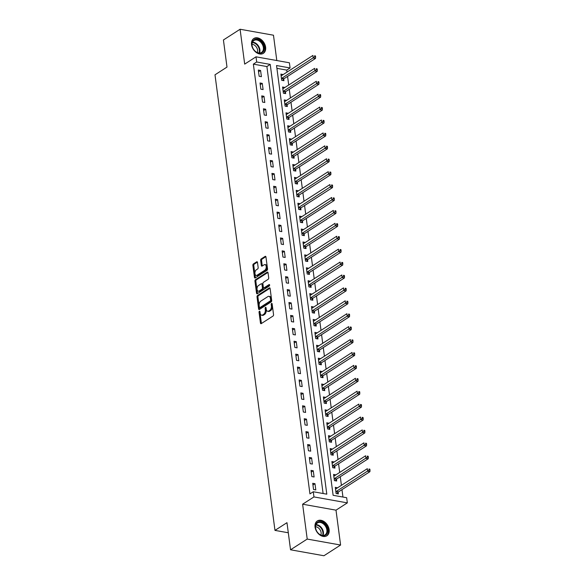 <?xml version="1.0" encoding="UTF-8"?>
<svg xmlns="http://www.w3.org/2000/svg" width="585" height="585" viewBox="0 0 585 585"><rect width="100%" height="100%" fill="white"/><g stroke="black" fill="none" stroke-linecap="round" stroke-linejoin="round"><path stroke-width="0.88" d="M259.411 311.249A0.775 0.453 -79.9 0 0 259.045 312.251L260.464 323.03A1.111 0.651 -79.9 0 0 260.917 323.702A1.111 0.651 -79.9 0 0 261.246 323.622L273.027 316.046A1.111 0.651 -79.9 0 0 273.546 314.613L272.127 303.834A0.775 0.453 -79.9 0 0 271.213 304.427L271.396 305.823A3.547 2.077 -79.9 0 1 269.729 310.416L268.749 311.044A3.547 2.077 -79.9 0 1 267.696 311.293A3.547 2.077 -79.9 0 1 266.226 309.143L266.043 307.754A0.775 0.453 -79.9 0 0 265.129 308.339L265.312 309.736A3.547 2.077 -79.9 0 1 263.645 314.328L262.665 314.957A3.547 2.077 -79.9 0 1 261.612 315.205A3.547 2.077 -79.9 0 1 260.142 313.055L259.959 311.666A0.775 0.453 -79.9 0 0 259.411 311.249M259.989 311.9A0.775 0.453 -79.9 0 0 259.945 312.412L261.363 323.191A1.111 0.651 -79.9 0 0 261.444 323.498M272.164 304.068A0.775 0.453 -79.9 0 0 272.113 304.588L272.303 305.984L271.396 305.823M266.073 307.988A0.775 0.453 -79.9 0 0 266.029 308.5L266.212 309.896L265.312 309.736M251.543 44.665A8.812 6.281 57.3 0 0 256.186 52.423A8.812 6.281 57.3 0 0 263.352 53.33A8.812 6.281 57.3 0 0 265.619 47.173A8.812 6.281 57.3 0 0 260.983 39.414A8.812 6.281 57.3 0 0 253.817 38.508A8.812 6.281 57.3 0 0 251.543 44.665M315.059 527.107A8.812 6.281 57.3 0 0 319.702 534.865A8.812 6.281 57.3 0 0 326.869 535.78A8.812 6.281 57.3 0 0 329.136 529.622A8.812 6.281 57.3 0 0 324.499 521.864A8.812 6.281 57.3 0 0 317.333 520.95A8.812 6.281 57.3 0 0 315.059 527.107M257.488 262.416A1.111 0.651 -79.9 0 0 257.027 261.744A1.111 0.651 -79.9 0 0 256.698 261.817L253.393 263.945A1.111 0.651 -79.9 0 0 252.874 265.378L254.446 277.348A1.111 0.651 -79.9 0 0 254.906 278.014A1.111 0.651 -79.9 0 0 255.236 277.941L267.016 270.365A1.111 0.651 -79.9 0 0 267.535 268.932L265.956 256.961A1.111 0.651 -79.9 0 0 265.502 256.296A1.111 0.651 -79.9 0 0 265.173 256.369L261.181 258.936A1.111 0.651 -79.9 0 0 260.661 260.369L261.334 265.495A1.111 0.651 -79.9 0 0 261.795 266.168A1.111 0.651 -79.9 0 0 262.124 266.087L264.098 264.815A2.969 1.733 -79.9 0 1 264.976 264.603A2.969 1.733 -79.9 0 1 266.241 267.104A2.969 1.733 -79.9 0 1 264.815 270.241L257.064 275.228A2.969 1.733 -79.9 0 1 256.179 275.433A2.969 1.733 -79.9 0 1 254.921 272.939A2.969 1.733 -79.9 0 1 256.347 269.802L257.641 268.968A1.111 0.651 -79.9 0 0 258.161 267.535L257.488 262.416M256.691 61.995L256.011 56.825L289.399 62.785L290.08 67.955L276.544 65.535L333.121 495.298L346.656 497.711L347.336 502.873L313.955 496.921L313.275 491.751L326.803 494.171L270.226 64.408L256.691 61.995L253.356 64.138L309.94 493.894L313.275 491.751M290.54 549.79L307.213 539.07L340.594 545.03L323.929 555.75L290.54 549.79L286.972 522.676L274.972 530.39L214.995 74.807L226.995 67.085L223.426 39.97L240.091 29.25L244.684 64.116L256.011 56.825M340.594 545.03L336.002 510.164L302.62 504.204L307.213 539.07M302.62 504.204L313.955 496.921M257.546 295.483A1.111 0.651 -79.9 0 0 257.027 296.917L258.599 308.88A1.111 0.651 -79.9 0 0 259.06 309.553A1.111 0.651 -79.9 0 0 259.389 309.472L271.162 301.897A1.111 0.651 -79.9 0 0 271.689 300.463L270.109 288.5A1.111 0.651 -79.9 0 0 269.648 287.827A1.111 0.651 -79.9 0 0 269.319 287.908L257.546 295.483L258.446 295.644A1.111 0.651 -79.9 0 0 257.926 297.078L259.499 309.041A1.111 0.651 -79.9 0 0 259.579 309.348M256.522 293.114L254.95 281.151A1.111 0.651 -79.9 0 1 255.469 279.71L267.25 272.135A1.111 0.651 -79.9 0 1 267.572 272.062A1.111 0.651 -79.9 0 1 268.032 272.734L268.705 277.853A1.111 0.651 -79.9 0 1 268.186 279.286L263.411 282.358A1.111 0.651 -79.9 0 0 262.892 283.791L263.338 287.191A1.111 0.651 -79.9 0 0 263.798 287.864A1.111 0.651 -79.9 0 0 264.127 287.783L269.1 284.588A0.775 0.453 -79.9 0 1 269.283 286.006L257.312 293.707A1.111 0.651 -79.9 0 1 256.983 293.787A1.111 0.651 -79.9 0 1 256.522 293.114L257.422 293.275L255.85 281.312L254.95 281.151M276.807 60.54L273.473 35.21L240.091 29.25M323.103 493.506L266.892 66.551L253.356 64.138M315.798 489.901L314.986 483.7L312.726 483.298L313.545 489.499L315.798 489.901M314.101 476.987L313.282 470.786L311.03 470.384L311.842 476.585L314.101 476.987M312.397 464.073L311.586 457.872L309.326 457.47L310.145 463.671L312.397 464.073M310.701 451.159L309.882 444.958L307.63 444.556L308.441 450.757L310.701 451.159M308.997 438.245L308.185 432.044L305.926 431.642L306.745 437.843L308.997 438.245M307.3 425.332L306.481 419.131L304.229 418.728L305.041 424.929L307.3 425.332M305.597 412.418L304.785 406.217L302.525 405.815L303.344 412.016L305.597 412.418M303.9 399.504L303.081 393.303L300.829 392.901L301.641 399.102L303.9 399.504M302.196 386.59L301.385 380.389L299.125 379.987L299.944 386.188L302.196 386.59M300.5 373.676L299.681 367.482L297.429 367.073L298.24 373.274L300.5 373.676M298.796 360.762L297.984 354.568L295.725 354.166L296.544 360.36L298.796 360.762M297.1 347.848L296.281 341.655L294.028 341.252L294.84 347.446L297.1 347.848M295.396 334.934L294.584 328.741L292.325 328.339L293.143 334.532L295.396 334.934M293.699 322.021L292.88 315.827L290.628 315.425L291.44 321.618L293.699 322.021M291.995 309.107L291.184 302.913L288.924 302.511L289.743 308.704L291.995 309.107M290.299 296.2L289.48 289.999L287.228 289.597L288.039 295.791L290.299 296.2M288.595 283.286L287.783 277.085L285.524 276.683L286.343 282.884L288.595 283.286M286.899 270.372L286.08 264.171L283.827 263.769L284.646 269.97L286.899 270.372M285.195 257.458L284.383 251.257L282.124 250.855L282.943 257.056L285.195 257.458M283.498 244.545L282.679 238.344L280.427 237.941L281.246 244.142L283.498 244.545M281.802 231.631L280.983 225.43L278.723 225.028L279.542 231.229L281.802 231.631M280.098 218.717L279.279 212.516L277.027 212.114L277.846 218.315L280.098 218.717M278.401 205.803L277.582 199.602L275.323 199.2L276.142 205.401L278.401 205.803M276.698 192.889L275.879 186.688L273.626 186.286L274.445 192.487L276.698 192.889M275.001 179.975L274.182 173.774L271.923 173.372L272.742 179.573L275.001 179.975M273.297 167.061L272.478 160.86L270.226 160.458L271.045 166.659L273.297 167.061M271.601 154.148L270.782 147.954L268.53 147.544L269.341 153.745L271.601 154.148M269.897 141.234L269.078 135.04L266.826 134.638L267.645 140.831L269.897 141.234M268.201 128.32L267.382 122.126L265.129 121.724L265.941 127.918L268.201 128.32M266.497 115.406L265.685 109.212L263.425 108.81L264.245 115.004L266.497 115.406M264.8 102.492L263.981 96.298L261.729 95.896L262.541 102.09L264.8 102.492M263.096 89.578L262.285 83.384L260.025 82.982L260.844 89.176L263.096 89.578M261.4 76.672L260.581 70.471L258.329 70.068L259.14 76.262L261.4 76.672M342.956 497.053L341.976 489.638M341.413 485.345L340.28 476.724M339.709 472.431L338.576 463.81M338.013 459.517L336.88 450.896M336.309 446.604L335.176 437.982M334.613 433.69L333.479 425.068M332.909 420.776L331.775 412.154M331.212 407.862L330.079 399.241M329.509 394.948L328.375 386.327M327.812 382.034L326.679 373.413M326.108 369.12L324.975 360.499M324.412 356.207L323.278 347.585M322.708 343.293L321.575 334.671M321.011 330.379L319.878 321.757M319.315 317.472L318.174 308.843M317.611 304.558L316.478 295.937M315.915 291.644L314.774 283.023M314.211 278.731L313.077 270.109M312.514 265.817L311.374 257.195M310.81 252.903L309.677 244.281M309.114 239.989L307.973 231.367M307.41 227.075L306.277 218.454M305.714 214.161L304.573 205.54M304.01 201.247L302.876 192.626M302.313 188.333L301.173 179.712M300.61 175.42L299.476 166.798M298.913 162.506L297.772 153.884M297.209 149.592L296.076 140.97M295.513 136.678L294.372 128.056M293.809 123.764L292.675 115.143M292.112 110.85L290.972 102.229M290.409 97.944L289.275 89.315M288.712 85.03L287.571 76.408M287.008 72.116L286.745 70.098L276.91 68.343M337.552 487.824L335.285 487.327L336.104 493.521L338.357 493.923L338.137 492.241M335.856 474.91L333.582 474.413L334.401 480.607L336.66 481.009L336.433 479.327M334.152 461.996L331.885 461.499L332.704 467.693L334.956 468.095L334.737 466.421M332.455 449.083L330.189 448.585L331 454.779L333.26 455.181L333.033 453.507M330.752 436.169L328.485 435.671L329.304 441.865L331.556 442.267L331.337 440.593M329.055 423.255L326.788 422.758L327.6 428.951L329.86 429.361L329.633 427.679M327.351 410.341L325.084 409.844L325.904 416.045L328.156 416.447L327.936 414.765M325.655 397.434L323.388 396.93L324.2 403.131L326.459 403.533L326.233 401.851M323.951 384.521L321.684 384.016L322.503 390.217L324.755 390.619L324.536 388.937M322.255 371.607L319.988 371.102L320.799 377.303L323.059 377.705L322.832 376.023M320.551 358.693L318.284 358.188L319.103 364.389L321.355 364.791L321.136 363.109M318.854 345.779L316.587 345.274L317.399 351.475L319.659 351.877L319.432 350.196M317.15 332.865L314.884 332.36L315.703 338.561L317.955 338.964L317.735 337.282M315.454 319.951L313.187 319.447L313.999 325.648L316.258 326.05L316.032 324.368M313.75 307.037L311.483 306.533L312.302 312.734L314.555 313.136L314.335 311.454M312.054 294.123L309.787 293.619L310.598 299.82L312.858 300.222L312.631 298.54M310.35 281.209L308.083 280.705L308.902 286.906L311.154 287.308L310.935 285.626M308.653 268.296L306.386 267.798L307.198 273.992L309.458 274.394L309.231 272.712M306.95 255.382L304.683 254.884L305.502 261.078L307.754 261.48L307.534 259.798M305.253 242.468L302.986 241.971L303.798 248.164L306.057 248.566L305.831 246.892M303.549 229.554L301.282 229.057L302.101 235.25L304.354 235.653L304.134 233.978M301.853 216.64L299.586 216.143L300.397 222.337L302.657 222.739L302.43 221.064M300.149 203.726L297.882 203.229L298.701 209.423L300.953 209.832L300.734 208.15M298.452 190.812L296.185 190.315L296.997 196.516L299.257 196.918L299.037 195.236M296.749 177.906L294.482 177.401L295.301 183.602L297.553 184.004L297.334 182.323M295.052 164.992L292.785 164.487L293.597 170.688L295.856 171.091L295.637 169.409M293.348 152.078L291.081 151.573L291.9 157.774L294.153 158.177L293.933 156.495M291.652 139.164L289.385 138.66L290.197 144.861L292.456 145.263L292.237 143.581M289.948 126.25L287.681 125.746L288.5 131.947L290.752 132.349L290.533 130.667M288.251 113.336L285.985 112.832L286.796 119.033L289.056 119.435L288.836 117.753M286.555 100.423L284.281 99.918L285.1 106.119L287.352 106.521L287.133 104.839M284.851 87.509L282.584 87.004L283.396 93.205L285.655 93.607L285.436 91.925M283.155 74.595L280.88 74.09L281.699 80.291L283.952 80.693L283.732 79.012M274.972 530.39L288.303 532.767M286.745 70.098L290.08 67.955M336.002 510.164L347.336 502.873M266.892 66.551L270.226 64.408M337.538 487.729L335.556 489.001M335.841 474.815L333.852 476.088M334.137 461.901L332.156 463.174M332.441 448.987L330.452 450.26M330.737 436.074L328.755 437.346M329.041 423.16L327.052 424.432M327.344 410.246L325.355 411.526M325.64 397.332L323.651 398.612M323.944 384.418L321.955 385.698M322.24 371.504L320.251 372.784M320.543 358.59L318.554 359.87M318.84 345.676L316.858 346.956M317.143 332.763L315.154 334.042M315.439 319.849L313.458 321.128M313.743 306.935L311.754 308.215M312.039 294.021L310.057 295.301M310.342 281.114L308.353 282.387M308.639 268.201L306.657 269.473M306.942 255.287L304.953 256.559M305.238 242.373L303.257 243.645M303.542 229.459L301.553 230.731M301.838 216.545L299.856 217.817M300.142 203.631L298.153 204.911M298.438 190.717L296.456 191.997M296.741 177.803L294.752 179.083M295.037 164.89L293.056 166.169M293.341 151.976L291.352 153.255M291.637 139.062L289.655 140.341M289.941 126.148L287.952 127.428M288.237 113.234L286.255 114.514M286.54 100.32L284.551 101.6M284.836 87.406L282.855 88.686M283.14 74.492L281.151 75.772M314.986 483.7L312.953 485.009M313.282 470.786L311.257 472.095M311.586 457.872L309.553 459.181M309.882 444.958L307.856 446.267M308.185 432.044L306.152 433.353M306.481 419.131L304.456 420.44M304.785 406.217L302.752 407.526M303.081 393.303L301.056 394.612M301.385 380.389L299.352 381.698M299.681 367.482L297.655 368.784M297.984 354.568L295.952 355.87M296.281 341.655L294.255 342.956M294.584 328.741L292.551 330.042M292.88 315.827L290.855 317.128M291.184 302.913L289.151 304.215M289.48 289.999L287.454 291.301M287.783 277.085L285.751 278.394M286.08 264.171L284.054 265.48M284.383 251.257L282.35 252.566M282.679 238.344L280.654 239.653M280.983 225.43L278.95 226.739M279.279 212.516L277.253 213.825M277.582 199.602L275.55 200.911M275.879 186.688L273.853 187.997M274.182 173.774L272.149 175.083M272.478 160.86L270.453 162.169M270.782 147.954L268.749 149.255M269.078 135.04L267.052 136.342M267.382 122.126L265.349 123.428M265.685 109.212L263.652 110.514M263.981 96.298L261.948 97.6M262.285 83.384L260.252 84.686M260.581 70.471L258.548 71.772M261.612 315.205L262.511 315.366A3.547 2.077 -79.9 0 0 263.564 315.118L262.665 314.957M266.212 309.896A3.547 2.077 -79.9 0 1 264.544 314.489L263.564 315.118M267.696 311.293L268.603 311.454A3.547 2.077 -79.9 0 0 269.648 311.205L268.749 311.044M272.303 305.984A3.547 2.077 -79.9 0 1 270.636 310.577L269.648 311.205M270.029 288.193L258.446 295.644M259.367 307.176A0.775 0.453 -79.9 0 0 259.923 307.593L270.255 300.946A0.775 0.453 -79.9 0 0 270.621 299.937L270.431 298.467A3.547 2.077 -79.9 0 0 268.961 296.324A3.547 2.077 -79.9 0 0 267.908 296.573L260.844 301.114A3.547 2.077 -79.9 0 0 259.177 305.706L259.367 307.176M260.398 307.681A0.775 0.453 -79.9 0 0 260.822 307.754L259.923 307.593M268.961 296.324L269.861 296.485A3.547 2.077 -79.9 0 1 271.33 298.628L271.528 300.098A0.775 0.453 -79.9 0 1 271.162 301.107L260.822 307.754M267.952 272.427L256.369 279.871A1.111 0.651 -79.9 0 0 255.85 281.312M263.798 287.864L264.698 288.025A1.111 0.651 -79.9 0 0 265.027 287.944L269.648 284.975M258.453 285.546A2.969 1.733 -79.9 0 0 257.027 288.683A2.969 1.733 -79.9 0 0 258.292 291.184A2.969 1.733 -79.9 0 0 259.17 290.972L261.897 289.217A1.111 0.651 -79.9 0 0 262.424 287.783L261.978 284.383A1.111 0.651 -79.9 0 0 261.517 283.71A1.111 0.651 -79.9 0 0 261.188 283.791L258.453 285.546M258.292 291.184L259.192 291.345A2.969 1.733 -79.9 0 0 260.069 291.133L259.17 290.972M261.517 283.71L262.416 283.871A1.111 0.651 -79.9 0 1 262.877 284.544L263.323 287.944A1.111 0.651 -79.9 0 1 262.804 289.378L260.069 291.133M256.179 275.433L257.086 275.594A2.969 1.733 -79.9 0 0 257.963 275.389L257.064 275.228M264.976 264.603L265.882 264.764A2.969 1.733 -79.9 0 1 267.14 267.265A2.969 1.733 -79.9 0 1 265.714 270.402L257.963 275.389M265.882 256.654L262.08 259.096A1.111 0.651 -79.9 0 0 261.561 260.53L262.234 265.656A1.111 0.651 -79.9 0 0 262.314 265.963M257.407 262.109L254.292 264.106A1.111 0.651 -79.9 0 0 253.773 265.539L255.352 277.509A1.111 0.651 -79.9 0 0 255.426 277.817M337.084 493.696L338.21 492.139A1.133 0.658 100.1 0 1 338.452 491.905L369.917 471.664L367.665 471.261L367.321 468.68L335.856 488.914A1.133 0.658 100.1 0 1 335.6 489.001L335.505 489.001M335.878 491.839L335.958 491.736A1.133 0.658 100.1 0 1 336.2 491.502L369.106 470.055L370.005 470.216L369.866 469.177L368.967 469.016L369.106 470.055M368.967 469.016L369.866 469.177M370.005 470.216L369.917 471.664M335.38 480.782L336.514 479.225A1.133 0.658 100.1 0 1 336.755 478.991L368.214 458.75L365.961 458.347L365.625 455.766L334.159 476A1.133 0.658 100.1 0 1 333.896 476.088L333.808 476.088M334.181 478.925L334.254 478.822A1.133 0.658 100.1 0 1 334.496 478.589L367.402 457.141L368.309 457.302L368.17 456.263L367.27 456.103L367.402 457.141M367.27 456.103L368.17 456.263M368.309 457.302L368.214 458.75M333.684 467.868L334.81 466.311A1.133 0.658 100.1 0 1 335.051 466.077L366.517 445.836L364.265 445.434L363.921 442.852L332.455 463.093A1.133 0.658 100.1 0 1 332.2 463.174L332.104 463.174M332.477 466.011L332.558 465.909A1.133 0.658 100.1 0 1 332.799 465.675L365.705 444.227L366.605 444.388L366.466 443.35L365.566 443.189L365.705 444.227M365.566 443.189L366.466 443.35M366.605 444.388L366.517 445.836M331.98 454.954L333.114 453.397A1.133 0.658 100.1 0 1 333.355 453.163L364.821 432.922L362.561 432.52L362.225 429.938L330.759 450.179A1.133 0.658 100.1 0 1 330.496 450.26L330.408 450.26M330.781 453.104L330.854 452.995A1.133 0.658 100.1 0 1 331.095 452.761L364.002 431.313L364.908 431.474L364.769 430.436L363.87 430.275L364.002 431.313M363.87 430.275L364.769 430.436M364.908 431.474L364.821 432.922M330.284 442.041L331.41 440.483A1.133 0.658 100.1 0 1 331.651 440.249L363.117 420.008L360.865 419.606L360.521 417.025L329.055 437.266A1.133 0.658 100.1 0 1 328.799 437.346L328.704 437.353M329.077 440.191L329.158 440.081A1.133 0.658 100.1 0 1 329.399 439.847L362.305 418.399L363.205 418.56L363.066 417.529L362.166 417.361L362.305 418.399M362.166 417.361L363.066 417.529M363.205 418.56L363.117 420.008M323.819 523.209A7.627 5.441 -122.7 0 1 327.3 533.132A7.627 5.441 -122.7 0 1 319.315 534.2A7.627 5.441 -122.7 0 1 315.834 524.277A7.627 5.441 -122.7 0 1 323.819 523.209M319.147 534.01A7.064 5.031 57.3 0 0 325.055 534.858A7.064 5.031 57.3 0 0 323.315 523.831A7.064 5.031 57.3 0 0 317.414 522.983A7.064 5.031 57.3 0 0 319.147 534.01M315.534 526.712A5.565 3.963 -122.7 0 1 318.32 527.846A5.565 3.963 -122.7 0 1 320.88 535.026M326.306 536.072L326.24 536.116A8.76 6.245 57.3 0 0 326.306 536.072A8.76 6.245 57.3 0 0 324.148 522.398A8.76 6.245 57.3 0 0 316.829 521.337A8.76 6.245 57.3 0 0 316.763 521.389L316.829 521.337M251.959 45.177A7.627 5.441 -122.7 0 1 257.129 39.29A7.627 5.441 -122.7 0 1 264.142 47.348A7.627 5.441 -122.7 0 1 258.972 53.235A7.627 5.441 -122.7 0 1 251.959 45.177M263.36 47.48A7.064 5.031 57.3 0 0 259.638 41.264A7.064 5.031 57.3 0 0 253.897 40.533A7.064 5.031 57.3 0 0 252.077 45.469A7.064 5.031 57.3 0 0 255.799 51.685A7.064 5.031 57.3 0 0 261.539 52.416A7.064 5.031 57.3 0 0 263.36 47.48M252.018 44.263A5.565 3.963 -122.7 0 1 257.605 50.193A5.565 3.963 -122.7 0 1 257.363 52.577M262.789 53.63L262.723 53.666A8.76 6.245 57.3 0 0 262.789 53.63A8.76 6.245 57.3 0 0 265.042 47.509A8.76 6.245 57.3 0 0 260.435 39.802A8.76 6.245 57.3 0 0 253.312 38.895A8.76 6.245 57.3 0 0 253.246 38.939L253.312 38.895M328.58 429.127L329.713 427.569A1.133 0.658 100.1 0 1 329.955 427.335L361.42 407.101L359.161 406.692L358.824 404.111L327.359 424.352A1.133 0.658 100.1 0 1 327.095 424.432L327.008 424.439M327.381 427.277L327.454 427.167A1.133 0.658 100.1 0 1 327.695 426.933L360.601 405.485L361.508 405.646L361.369 404.615L360.47 404.454L360.601 405.485M360.47 404.454L361.369 404.615M361.508 405.646L361.42 407.101M326.883 416.213L328.01 414.655A1.133 0.658 100.1 0 1 328.251 414.421L359.716 394.188L357.464 393.785L357.121 391.197L325.655 411.438A1.133 0.658 100.1 0 1 325.399 411.518L325.304 411.526M325.677 414.363L325.757 414.253A1.133 0.658 100.1 0 1 325.999 414.019L358.905 392.572L359.804 392.732L359.665 391.701L358.766 391.541L358.905 392.572M358.766 391.541L359.665 391.701M359.804 392.732L359.716 394.188M325.18 403.306L326.313 401.741A1.133 0.658 100.1 0 1 326.554 401.507L358.02 381.274L355.76 380.872L355.424 378.283L323.958 398.524A1.133 0.658 100.1 0 1 323.695 398.612L323.607 398.612M323.98 401.449L324.053 401.339A1.133 0.658 100.1 0 1 324.295 401.105L357.201 379.658L358.108 379.819L357.969 378.787L357.069 378.627L357.201 379.658M357.069 378.627L357.969 378.787M358.108 379.819L358.02 381.274M323.483 390.392L324.609 388.828A1.133 0.658 100.1 0 1 324.851 388.594L356.316 368.36L354.064 367.958L353.72 365.369L322.255 385.61A1.133 0.658 100.1 0 1 321.999 385.698L321.904 385.698M322.276 388.535L322.357 388.425A1.133 0.658 100.1 0 1 322.598 388.191L355.505 366.744L356.404 366.905L356.265 365.874L355.366 365.713L355.505 366.744M355.366 365.713L356.265 365.874M356.404 366.905L356.316 368.36M321.779 377.479L322.913 375.914A1.133 0.658 100.1 0 1 323.154 375.68L354.62 355.446L352.36 355.044L352.024 352.462L320.558 372.696A1.133 0.658 100.1 0 1 320.295 372.784L320.207 372.784M320.58 375.621L320.653 375.511A1.133 0.658 100.1 0 1 320.894 375.278L353.801 353.83L354.707 353.991L354.568 352.96L353.669 352.799L353.801 353.83M353.669 352.799L354.568 352.96M354.707 353.991L354.62 355.446M320.083 364.565L321.209 363A1.133 0.658 100.1 0 1 321.45 362.766L352.916 342.532L350.664 342.13L350.32 339.549L318.854 359.782A1.133 0.658 100.1 0 1 318.598 359.87L318.503 359.87M318.876 362.707L318.957 362.598A1.133 0.658 100.1 0 1 319.198 362.364L352.104 340.916L353.004 341.077L352.865 340.046L351.965 339.885L352.104 340.916M351.965 339.885L352.865 340.046M353.004 341.077L352.916 342.532M318.379 351.651L319.512 350.086A1.133 0.658 100.1 0 1 319.754 349.852L351.219 329.618L348.96 329.216L348.623 326.635L317.158 346.868A1.133 0.658 100.1 0 1 316.894 346.956L316.807 346.956M317.18 349.793L317.26 349.684A1.133 0.658 100.1 0 1 317.494 349.45L350.4 328.002L351.307 328.163L351.168 327.132L350.269 326.971L350.4 328.002M350.269 326.971L351.168 327.132M351.307 328.163L351.219 329.618M316.682 338.737L317.809 337.172A1.133 0.658 100.1 0 1 318.05 336.938L349.516 316.704L347.263 316.302L346.92 313.721L315.454 333.955A1.133 0.658 100.1 0 1 315.198 334.042L315.103 334.042M315.476 336.88L315.556 336.77A1.133 0.658 100.1 0 1 315.798 336.536L348.704 315.088L349.603 315.249L349.472 314.218L348.565 314.057L348.704 315.088M348.565 314.057L349.472 314.218M349.603 315.249L349.516 316.704M314.979 325.823L316.112 324.265A1.133 0.658 100.1 0 1 316.353 324.024L347.819 303.79L345.559 303.388L345.223 300.807L313.757 321.041A1.133 0.658 100.1 0 1 313.494 321.128L313.406 321.128M313.779 323.966L313.86 323.856A1.133 0.658 100.1 0 1 314.094 323.622L347 302.174L347.907 302.335L347.768 301.304L346.868 301.143L347 302.174M346.868 301.143L347.768 301.304M347.907 302.335L347.819 303.79M313.282 312.909L314.416 311.352A1.133 0.658 100.1 0 1 314.65 311.118L346.115 290.877L343.863 290.474L343.519 287.893L312.054 308.127A1.133 0.658 100.1 0 1 311.798 308.215L311.703 308.215M312.076 311.052L312.156 310.949A1.133 0.658 100.1 0 1 312.397 310.708L345.304 289.261L346.203 289.421L346.071 288.39L345.165 288.229L345.304 289.261M345.165 288.229L346.071 288.39M346.203 289.421L346.115 290.877M311.578 299.995L312.712 298.438A1.133 0.658 100.1 0 1 312.953 298.204L344.419 277.963L342.159 277.561L341.823 274.979L310.357 295.213A1.133 0.658 100.1 0 1 310.094 295.301L310.006 295.301M310.379 298.138L310.459 298.036A1.133 0.658 100.1 0 1 310.693 297.802L343.6 276.347L344.506 276.508L344.368 275.476L343.468 275.316L343.6 276.347M343.468 275.316L344.368 275.476M344.506 276.508L344.419 277.963M309.882 287.081L311.015 285.524A1.133 0.658 100.1 0 1 311.249 285.29L342.715 265.049L340.463 264.647L340.119 262.065L308.653 282.299A1.133 0.658 100.1 0 1 308.397 282.387L308.302 282.387M308.675 285.224L308.756 285.122A1.133 0.658 100.1 0 1 308.997 284.888L341.903 263.433L342.803 263.594L342.671 262.563L341.764 262.402L341.903 263.433M341.764 262.402L342.671 262.563M342.803 263.594L342.715 265.049M308.178 274.168L309.311 272.61A1.133 0.658 100.1 0 1 309.553 272.376L341.018 252.135L338.759 251.733L338.423 249.151L306.957 269.385A1.133 0.658 100.1 0 1 306.694 269.473L306.606 269.473M306.979 272.31L307.059 272.208A1.133 0.658 100.1 0 1 307.293 271.974L340.199 250.526L341.106 250.687L340.967 249.649L340.068 249.488L340.199 250.526M340.068 249.488L340.967 249.649M341.106 250.687L341.018 252.135M306.481 261.254L307.615 259.696A1.133 0.658 100.1 0 1 307.849 259.462L339.315 239.221L337.062 238.819L336.719 236.238L305.253 256.471A1.133 0.658 100.1 0 1 304.997 256.559L304.902 256.559M305.275 259.396L305.355 259.294A1.133 0.658 100.1 0 1 305.597 259.06L338.503 237.612L339.402 237.773L339.271 236.735L338.364 236.574L338.503 237.612M338.364 236.574L339.271 236.735M339.402 237.773L339.315 239.221M304.778 248.34L305.911 246.782A1.133 0.658 100.1 0 1 306.152 246.548L337.618 226.307L335.359 225.905L335.022 223.324L303.556 243.565A1.133 0.658 100.1 0 1 303.293 243.645L303.205 243.645M303.578 246.482L303.659 246.38A1.133 0.658 100.1 0 1 303.893 246.146L336.799 224.698L337.706 224.859L337.567 223.821L336.667 223.66L336.799 224.698M336.667 223.66L337.567 223.821M337.706 224.859L337.618 226.307M303.081 235.426L304.215 233.868A1.133 0.658 100.1 0 1 304.449 233.634L335.914 213.393L333.662 212.991L333.318 210.41L301.853 230.651A1.133 0.658 100.1 0 1 301.597 230.731L301.502 230.739M301.882 233.576L301.955 233.466A1.133 0.658 100.1 0 1 302.196 233.232L335.103 211.785L336.002 211.945L335.87 210.907L334.964 210.746L335.103 211.785M334.964 210.746L335.87 210.907M336.002 211.945L335.914 213.393M301.377 222.512L302.511 220.954A1.133 0.658 100.1 0 1 302.752 220.72L334.218 200.48L331.958 200.077L331.622 197.496L300.156 217.737A1.133 0.658 100.1 0 1 299.893 217.817L299.805 217.825M300.178 220.662L300.259 220.552A1.133 0.658 100.1 0 1 300.493 220.318L333.399 198.871L334.306 199.032L334.167 198.001L333.267 197.832L333.399 198.871M333.267 197.832L334.167 198.001M334.306 199.032L334.218 200.48M299.681 209.598L300.814 208.041A1.133 0.658 100.1 0 1 301.048 207.807L332.514 187.573L330.262 187.163L329.918 184.582L298.452 204.823A1.133 0.658 100.1 0 1 298.196 204.904L298.101 204.911M298.482 207.748L298.555 207.638A1.133 0.658 100.1 0 1 298.796 207.404L331.702 185.957L332.602 186.118L332.47 185.087L331.563 184.926L331.702 185.957M331.563 184.926L332.47 185.087M332.602 186.118L332.514 187.573M297.984 196.684L299.111 195.127A1.133 0.658 100.1 0 1 299.352 194.893L330.817 174.659L328.558 174.257L328.222 171.668L296.756 191.909A1.133 0.658 100.1 0 1 296.493 191.99L296.405 191.997M296.778 194.834L296.858 194.725A1.133 0.658 100.1 0 1 297.092 194.491L329.998 173.043L330.905 173.204L330.766 172.173L329.867 172.012L329.998 173.043M329.867 172.012L330.766 172.173M330.905 173.204L330.817 174.659M296.281 183.778L297.414 182.213A1.133 0.658 100.1 0 1 297.648 181.979L329.114 161.745L326.861 161.343L326.518 158.754L295.052 178.995A1.133 0.658 100.1 0 1 294.796 179.083L294.701 179.083M295.081 181.92L295.154 181.811A1.133 0.658 100.1 0 1 295.396 181.577L328.302 160.129L329.201 160.29L329.07 159.259L328.163 159.098L328.302 160.129M328.163 159.098L329.07 159.259M329.201 160.29L329.114 161.745M294.584 170.864L295.71 169.299A1.133 0.658 100.1 0 1 295.952 169.065L327.417 148.831L325.158 148.429L324.821 145.84L293.356 166.082A1.133 0.658 100.1 0 1 293.092 166.169L293.005 166.169M293.377 169.006L293.458 168.897A1.133 0.658 100.1 0 1 293.692 168.663L326.598 147.215L327.505 147.376L327.366 146.345L326.467 146.184L326.598 147.215M326.467 146.184L327.366 146.345M327.505 147.376L327.417 148.831M292.88 157.95L294.014 156.385A1.133 0.658 100.1 0 1 294.248 156.151L325.713 135.917L323.461 135.515L323.117 132.934L291.652 153.168A1.133 0.658 100.1 0 1 291.396 153.255L291.301 153.255M291.681 156.093L291.754 155.983A1.133 0.658 100.1 0 1 291.995 155.749L324.902 134.301L325.801 134.462L325.669 133.431L324.763 133.27L324.902 134.301M324.763 133.27L325.669 133.431M325.801 134.462L325.713 135.917M291.184 145.036L292.31 143.471A1.133 0.658 100.1 0 1 292.551 143.237L324.017 123.004L321.757 122.601L321.421 120.02L289.955 140.254A1.133 0.658 100.1 0 1 289.692 140.341L289.604 140.341M289.977 143.179L290.058 143.069A1.133 0.658 100.1 0 1 290.292 142.835L323.198 121.387L324.105 121.548L323.966 120.517L323.066 120.356L323.198 121.387M323.066 120.356L323.966 120.517M324.105 121.548L324.017 123.004M289.48 132.122L290.613 130.557A1.133 0.658 100.1 0 1 290.847 130.323L322.313 110.09L320.061 109.688L319.717 107.106L288.251 127.34A1.133 0.658 100.1 0 1 287.995 127.428L287.9 127.428M288.281 130.265L288.354 130.155A1.133 0.658 100.1 0 1 288.595 129.921L321.501 108.474L322.401 108.634L322.269 107.603L321.362 107.443L321.501 108.474M321.362 107.443L322.269 107.603M322.401 108.634L322.313 110.09M287.783 119.208L288.91 117.643A1.133 0.658 100.1 0 1 289.151 117.409L320.617 97.176L318.357 96.774L318.021 94.192L286.555 114.426A1.133 0.658 100.1 0 1 286.299 114.514L286.204 114.514M286.577 117.351L286.657 117.241A1.133 0.658 100.1 0 1 286.891 117.007L319.798 95.56L320.704 95.721L320.565 94.69L319.666 94.529L319.798 95.56M319.666 94.529L320.565 94.69M320.704 95.721L320.617 97.176M286.08 106.294L287.213 104.737A1.133 0.658 100.1 0 1 287.447 104.496L318.913 84.262L316.661 83.86L316.317 81.278L284.851 101.512A1.133 0.658 100.1 0 1 284.595 101.6L284.507 101.6M284.88 104.437L284.953 104.327A1.133 0.658 100.1 0 1 285.195 104.093L318.101 82.646L319 82.807L318.869 81.776L317.962 81.615L318.101 82.646M317.962 81.615L318.869 81.776M319 82.807L318.913 84.262M284.383 93.381L285.509 91.823A1.133 0.658 100.1 0 1 285.751 91.589L317.216 71.348L314.957 70.946L314.62 68.365L283.155 88.598A1.133 0.658 100.1 0 1 282.899 88.686L282.804 88.686M283.177 91.523L283.257 91.421A1.133 0.658 100.1 0 1 283.491 91.18L316.397 69.732L317.304 69.893L317.165 68.862L316.266 68.701L316.397 69.732M316.266 68.701L317.165 68.862M317.304 69.893L317.216 71.348M282.679 80.467L283.813 78.909A1.133 0.658 100.1 0 1 284.047 78.675L315.512 58.434L313.26 58.032L312.916 55.451L281.451 75.684A1.133 0.658 100.1 0 1 281.195 75.772L281.107 75.772M281.48 78.609L281.553 78.507A1.133 0.658 100.1 0 1 281.794 78.273L314.701 56.818L315.6 56.979L315.469 55.948L314.562 55.787L314.701 56.818M314.562 55.787L315.469 55.948M315.6 56.979L315.512 58.434M259.945 312.412L259.045 312.251M272.113 304.588L271.213 304.427M266.029 308.5L265.129 308.339M264.544 314.489L263.645 314.328M270.636 310.577L269.729 310.416M261.363 323.191L260.464 323.03M269.934 288.017L269.319 287.908M259.499 309.041L258.599 308.88M257.926 297.078L257.027 296.917M271.162 301.107L270.255 300.946M271.528 300.098L270.621 299.937M271.33 298.628L270.431 298.467M256.369 279.871L255.469 279.71M267.857 272.244L267.25 272.135M265.027 287.944L264.127 287.783M269.524 284.661L269.1 284.588M262.804 289.378L261.897 289.217M263.323 287.944L262.424 287.783M262.877 284.544L261.978 284.383M265.714 270.402L264.815 270.241M262.234 265.656L261.334 265.495M261.561 260.53L260.661 260.369M262.08 259.096L261.181 258.936M265.78 256.479L265.173 256.369M255.352 277.509L254.446 277.348M253.773 265.539L252.874 265.378M254.292 264.106L253.393 263.945M257.305 261.926L256.698 261.817M338.21 492.139L335.958 491.736M338.452 491.905L336.2 491.502M336.514 479.225L334.254 478.822M336.755 478.991L334.496 478.589M334.81 466.311L332.558 465.909M335.051 466.077L332.799 465.675M333.114 453.397L330.854 452.995M333.355 453.163L331.095 452.761M331.41 440.483L329.158 440.081M331.651 440.249L329.399 439.847M316.01 524.621A7.064 5.031 -122.7 0 1 319.841 526.069A7.064 5.031 -122.7 0 1 322.978 535.458M322.518 535.436A6.83 4.87 57.3 0 0 319.447 526.449A6.83 4.87 57.3 0 0 315.841 525.045M252.493 42.171A7.064 5.031 -122.7 0 1 259.886 49.718A7.064 5.031 -122.7 0 1 259.462 53.008M259.001 52.994A6.83 4.87 57.3 0 0 259.367 49.893A6.83 4.87 57.3 0 0 252.325 42.603M329.713 427.569L327.454 427.167M329.955 427.335L327.695 426.933M328.01 414.655L325.757 414.253M328.251 414.421L325.999 414.019M326.313 401.741L324.053 401.339M326.554 401.507L324.295 401.105M324.609 388.828L322.357 388.425M324.851 388.594L322.598 388.191M322.913 375.914L320.653 375.511M323.154 375.68L320.894 375.278M321.209 363L318.957 362.598M321.45 362.766L319.198 362.364M319.512 350.086L317.26 349.684M319.754 349.852L317.494 349.45M317.809 337.172L315.556 336.77M318.05 336.938L315.798 336.536M316.112 324.265L313.86 323.856M316.353 324.024L314.094 323.622M314.416 311.352L312.156 310.949M314.65 311.118L312.397 310.708M312.712 298.438L310.459 298.036M312.953 298.204L310.693 297.802M311.015 285.524L308.756 285.122M311.249 285.29L308.997 284.888M309.311 272.61L307.059 272.208M309.553 272.376L307.293 271.974M307.615 259.696L305.355 259.294M307.849 259.462L305.597 259.06M305.911 246.782L303.659 246.38M306.152 246.548L303.893 246.146M304.215 233.868L301.955 233.466M304.449 233.634L302.196 233.232M302.511 220.954L300.259 220.552M302.752 220.72L300.493 220.318M300.814 208.041L298.555 207.638M301.048 207.807L298.796 207.404M299.111 195.127L296.858 194.725M299.352 194.893L297.092 194.491M297.414 182.213L295.154 181.811M297.648 181.979L295.396 181.577M295.71 169.299L293.458 168.897M295.952 169.065L293.692 168.663M294.014 156.385L291.754 155.983M294.248 156.151L291.995 155.749M292.31 143.471L290.058 143.069M292.551 143.237L290.292 142.835M290.613 130.557L288.354 130.155M290.847 130.323L288.595 129.921M288.91 117.643L286.657 117.241M289.151 117.409L286.891 117.007M287.213 104.737L284.953 104.327M287.447 104.496L285.195 104.093M285.509 91.823L283.257 91.421M285.751 91.589L283.491 91.18M283.813 78.909L281.553 78.507M284.047 78.675L281.794 78.273M260.596 307.805L259.689 307.644"/></g></svg>
